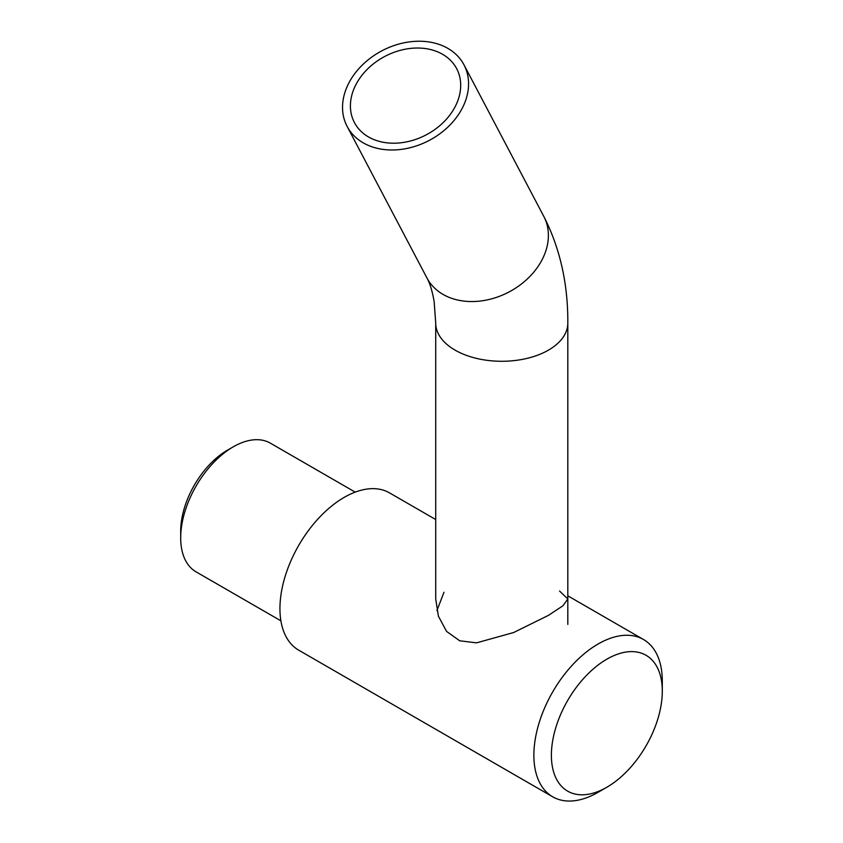 <?xml version="1.0" encoding="UTF-8"?>
<svg xmlns="http://www.w3.org/2000/svg" width="843" height="843" viewBox="0 0 843 843"><rect width="100%" height="100%" fill="white"/><g stroke="black" fill="none" stroke-linecap="round" stroke-linejoin="round"><path stroke-width="1.26" d="M280.898 620.827L196.082 571.86A74.3 42.898 -60 0 1 180.697 537.845A74.3 42.898 -60 0 1 233.237 446.843A74.3 42.898 -60 0 1 270.382 443.165L355.198 492.133M227.399 450.215L233.237 446.843L227.399 450.215A66.049 38.135 120 0 0 180.697 531.101L180.697 537.845M443.976 592.26L436.927 610.595M559.562 591.048L567.813 598.952L562.987 605.759L548.466 615.358L513.64 632.535L476.548 642.851L459.709 640.785L446.569 631.396L438.392 616.159L435.726 598.962L435.726 323.154L434.134 301.488C432.301 291.067 429.898 283.216 426.927 277.937A66.049 50.675 152.2 0 0 443.039 294.397A66.049 50.675 152.2 0 0 532.059 274.133A66.049 50.675 152.2 0 0 543.798 216.388C560.047 248.263 568.056 283.849 567.813 323.154A66.049 38.135 180 0 1 548.466 350.119A66.049 38.135 180 0 1 455.062 350.119A66.049 38.135 180 0 1 435.726 323.154M606.844 659.173A78.431 45.28 -60 0 1 662.303 691.197A78.431 45.28 -60 0 1 606.844 787.246A78.431 45.28 -60 0 1 551.385 755.233A78.431 45.28 -60 0 1 606.844 659.173M662.303 691.197L662.303 681.081A90.812 52.435 120 0 0 643.494 639.51A90.812 52.435 120 0 0 598.087 644.01A90.812 52.435 120 0 0 538.761 724.032A90.812 52.435 120 0 0 552.681 796.804A90.812 52.435 120 0 0 598.087 792.304L606.844 787.246M435.726 519.551L389.561 492.902A90.812 52.435 120 0 0 344.155 497.402A90.812 52.435 120 0 0 284.829 577.423A90.812 52.435 120 0 0 298.749 650.195L552.681 796.804M446.411 119.211A57.788 44.342 152.2 0 1 354.418 122.541A57.788 44.342 152.2 0 1 384.893 56.386A57.788 44.342 152.2 0 1 456.685 68.683A57.788 44.342 152.2 0 1 446.411 119.211M452.248 122.572A66.049 50.675 152.2 0 1 347.116 126.387A66.049 50.675 152.2 0 1 381.942 50.78A66.049 50.675 152.2 0 1 463.987 64.837A66.049 50.675 152.2 0 1 452.248 122.572M567.813 595.822L643.494 639.51M567.813 323.154L567.813 624.421M347.116 126.387L426.927 277.937M463.987 64.837L543.798 216.388"/></g></svg>
